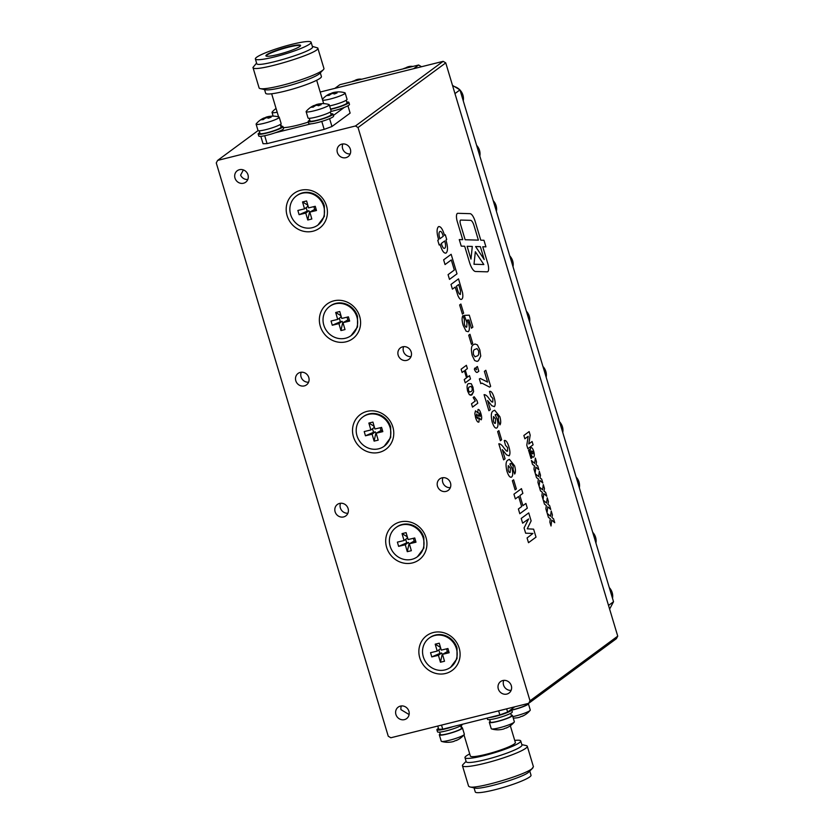 <?xml version="1.0" encoding="UTF-8"?>
<svg xmlns="http://www.w3.org/2000/svg" width="834" height="834" viewBox="0 0 834 834"><rect width="100%" height="100%" fill="white"/><g stroke="black" fill="none" stroke-linecap="round" stroke-linejoin="round"><path stroke-width="1.25" d="M418.637 65.01L413.633 68.701L334.872 88.373L339.876 84.682L418.637 65.01L421.514 66.73M452.508 85.402L459.972 89.895L613.532 601.741L609.612 609.081M459.972 89.895L454.957 93.596L608.518 605.432L613.532 601.741M438.455 728.416A12.937 1.678 -16.7 0 0 436.901 729.792A12.937 1.678 -16.7 0 0 449.63 727.728A12.937 1.678 -16.7 0 0 453.373 726.518M436.901 729.792L437.516 731.845A12.937 1.678 -16.7 0 0 450.245 729.771A12.937 1.678 -16.7 0 0 462.297 724.412L462.265 724.308M489.214 717.574A12.937 1.678 -16.7 0 0 499.639 715.228A12.937 1.678 -16.7 0 0 511.69 709.87A12.937 1.678 -16.7 0 0 511.013 709.567M487.15 718.084L487.536 719.346A12.937 1.678 -16.7 0 0 500.254 717.282A12.937 1.678 -16.7 0 0 512.305 711.913L511.69 709.87M460.691 725.809L461.421 728.238A10.998 1.418 163.3 0 1 451.298 732.763A10.998 1.418 163.3 0 1 440.362 734.556L439.633 732.127M510.7 713.32L511.43 715.749A10.998 1.418 163.3 0 1 501.317 720.274A10.998 1.418 163.3 0 1 490.371 722.067L489.641 719.638M527.255 703.698L527.349 704.021A10.998 1.418 163.3 0 1 522.355 706.815A10.998 1.418 163.3 0 1 511.732 709.974M330.629 109.337A12.937 1.678 -16.7 0 0 336.811 107.722A12.937 1.678 -16.7 0 0 348.862 102.353A12.937 1.678 -16.7 0 0 346.756 102.071M330.994 111.433A12.937 1.678 -16.7 0 0 337.426 109.765A12.937 1.678 -16.7 0 0 349.477 104.396L348.862 102.353M330.535 109.045A10.998 1.418 -16.7 0 0 341.575 105.866A10.998 1.418 -16.7 0 0 347.007 102.916L346.204 100.257M309.779 120.117A12.937 1.678 -16.7 0 0 308.173 121.514A12.937 1.678 -16.7 0 0 320.902 119.45A12.937 1.678 -16.7 0 0 332.954 114.081A12.937 1.678 -16.7 0 0 330.837 113.799M308.173 121.514L308.788 123.568A12.937 1.678 -16.7 0 0 321.517 121.493A12.937 1.678 -16.7 0 0 333.569 116.135L332.954 114.081M259.77 132.606A12.937 1.678 -16.7 0 0 258.165 134.003A12.937 1.678 -16.7 0 0 270.883 131.939A12.937 1.678 -16.7 0 0 282.934 126.57A12.937 1.678 -16.7 0 0 280.829 126.288M258.165 134.003L258.78 136.057A12.937 1.678 -16.7 0 0 271.498 133.982A12.937 1.678 -16.7 0 0 283.55 128.624L282.934 126.57M309.237 118.303L310.029 120.961A10.998 1.418 -16.7 0 0 320.975 119.168A10.998 1.418 -16.7 0 0 331.088 114.644L330.295 111.985M259.218 130.792L260.02 133.45A10.998 1.418 -16.7 0 0 270.956 131.657A10.998 1.418 -16.7 0 0 281.079 127.133L280.287 124.475M351.854 81.69A12.937 12.062 53.6 0 1 356.9 80.429M403.041 68.899A12.937 12.062 53.6 0 1 408.097 67.637M277.19 112.215A12.072 1.564 163.3 0 1 273.938 112.705A12.072 1.564 163.3 0 1 272.02 112.434A12.072 1.564 163.3 0 1 272.155 112.079A21.559 21.559 0 0 1 276.064 108.451M264.545 117.896A21.142 17.253 -143.2 0 1 265.139 117.709A21.496 11.071 68.8 0 1 266.734 116.969A21.496 11.071 68.8 0 1 267.078 116.875A21.496 18.212 -94.7 0 1 268.027 116.635A21.496 18.212 -94.7 0 1 270.508 116.28A21.142 10.967 99.9 0 1 271.498 116.145A21.559 21.559 0 0 1 278.931 117.01A12.072 1.564 163.3 0 1 279.234 117.229A12.072 1.564 163.3 0 1 271.217 121.201A12.072 1.564 163.3 0 1 258.019 124.443A12.072 1.564 163.3 0 1 256.111 124.172A12.072 1.564 163.3 0 1 256.236 123.818A21.559 21.559 0 0 1 263.263 118.313A21.496 11.071 -111.2 0 1 264.534 117.865L264.743 118.543M271.498 116.145A21.142 10.967 99.9 0 1 272.197 116.145A21.496 18.212 85.3 0 0 268.767 116.739A21.496 11.071 68.8 0 1 271.102 117.219A21.142 14.814 122.7 0 0 268.558 118.209A21.496 11.071 -111.2 0 0 266.223 117.73A21.496 18.212 85.3 0 0 263.19 119.637A21.142 8.528 -140 0 0 261.501 119.773A21.496 18.212 -94.7 0 1 264.534 117.865M279.234 117.229L281.131 123.547A12.072 1.564 163.3 0 1 273.114 127.519A12.072 1.564 163.3 0 1 259.916 130.761A12.072 1.564 163.3 0 1 258.008 130.479L256.111 124.172M314.554 105.407A21.142 17.253 -143.2 0 1 315.158 105.22A21.496 11.071 68.8 0 1 316.743 104.479A21.496 11.071 68.8 0 1 317.097 104.386A21.496 18.212 -94.7 0 1 318.035 104.146A21.496 18.212 -94.7 0 1 320.517 103.791A21.142 10.967 99.9 0 1 321.507 103.656A21.559 21.559 0 0 1 328.94 104.521A12.072 1.564 163.3 0 1 329.242 104.74A12.072 1.564 163.3 0 1 321.236 108.712A12.072 1.564 163.3 0 1 308.038 111.954A12.072 1.564 163.3 0 1 306.12 111.683A12.072 1.564 163.3 0 1 306.255 111.329A21.559 21.559 0 0 1 313.271 105.824A21.496 11.071 -111.2 0 1 314.543 105.376L314.752 106.054M321.507 103.656A21.142 10.967 99.9 0 1 322.205 103.656A21.496 18.212 85.3 0 0 318.786 104.25A21.496 11.071 68.8 0 1 321.121 104.73A21.142 14.814 122.7 0 0 318.567 105.72A21.496 11.071 -111.2 0 0 316.232 105.24A21.496 18.212 85.3 0 0 313.209 107.148A21.142 8.528 -140 0 0 311.52 107.284A21.496 18.212 -94.7 0 1 314.543 105.376M329.242 104.74L331.14 111.058A12.072 1.564 163.3 0 1 323.133 115.029A12.072 1.564 163.3 0 1 309.935 118.272A12.072 1.564 163.3 0 1 308.017 117.99L306.12 111.683M337.426 91.917A21.142 10.967 99.9 0 1 338.124 91.917A21.496 18.212 85.3 0 0 334.695 92.511A21.496 11.071 68.8 0 1 337.03 93.001A21.142 14.814 122.7 0 0 334.486 93.981A21.496 11.071 -111.2 0 0 332.151 93.502A21.496 18.212 85.3 0 0 329.117 95.41A21.142 8.528 -140 0 0 327.428 95.556A21.496 18.212 -94.7 0 1 330.462 93.648A21.142 17.253 -143.2 0 1 331.067 93.481A21.496 11.071 68.8 0 1 332.662 92.741A21.496 11.071 68.8 0 1 333.006 92.657A21.496 18.212 -94.7 0 1 333.954 92.407A21.496 18.212 -94.7 0 1 336.436 92.063A21.142 10.967 99.9 0 1 337.426 91.917A21.559 21.559 0 0 1 344.859 92.782A12.072 1.564 163.3 0 1 345.161 93.012A12.072 1.564 163.3 0 1 337.144 96.984A12.072 1.564 163.3 0 1 323.946 100.216A12.072 1.564 163.3 0 1 322.654 100.236M330.66 94.325L330.462 93.648A21.496 11.071 -111.2 0 0 329.19 94.086A21.559 21.559 0 0 0 322.393 99.329M345.161 93.012L347.059 99.329A12.072 1.564 163.3 0 1 341.419 102.446A12.072 1.564 163.3 0 1 329.607 105.928M512.827 716.635A12.072 1.564 -16.7 0 0 530.143 710.38A12.072 1.564 -16.7 0 0 530.278 710.026L528.381 703.708A12.072 1.564 -16.7 0 0 528.089 703.489M513.264 718.084A21.559 21.559 0 0 0 514.88 718.053A21.142 9.174 -80.8 0 0 515.443 717.98A21.496 19.307 88.7 0 0 517.716 717.699A21.559 21.559 0 0 0 519.384 717.303A21.496 9.038 -110.2 0 0 520.656 716.677A21.142 18.212 31.7 0 0 523.366 715.687A21.496 9.038 69.8 0 1 522.678 716.093A21.496 9.038 69.8 0 1 521.792 716.375L521.782 716.333M511.774 710.13A12.072 1.564 -16.7 0 0 528.381 703.708M490.183 721.452A12.072 1.564 -16.7 0 0 489.339 722.38L491.236 728.697A12.072 1.564 -16.7 0 0 491.539 728.916A12.072 1.564 -16.7 0 0 503.246 726.727A12.072 1.564 -16.7 0 0 514.234 722.108A12.072 1.564 -16.7 0 0 514.359 721.754L512.462 715.436A12.072 1.564 -16.7 0 0 511.252 715.134M491.539 728.916A21.559 21.559 0 0 0 498.972 729.781A21.142 9.174 -80.8 0 0 499.524 729.719A21.496 19.307 88.7 0 0 501.797 729.427A21.559 21.559 0 0 0 503.465 729.041A21.496 9.038 -110.2 0 0 504.737 728.416A21.142 18.212 31.7 0 0 507.458 727.415A21.496 9.038 69.8 0 1 506.77 727.821A21.496 9.038 69.8 0 1 505.884 728.113L505.863 728.061M489.339 722.38A12.072 1.564 -16.7 0 0 501.349 720.409A12.072 1.564 -16.7 0 0 512.462 715.436M440.175 733.941A12.072 1.564 -16.7 0 0 439.33 734.869L441.228 741.186A12.072 1.564 -16.7 0 0 441.53 741.405A12.072 1.564 -16.7 0 0 453.237 739.216A12.072 1.564 -16.7 0 0 464.215 734.598A12.072 1.564 -16.7 0 0 464.35 734.243L462.453 727.936A12.072 1.564 -16.7 0 0 461.233 727.623M441.53 741.405A21.559 21.559 0 0 0 448.953 742.27A21.142 9.174 -80.8 0 0 449.516 742.208A21.496 19.307 88.7 0 0 451.788 741.916A21.559 21.559 0 0 0 453.456 741.53A21.496 9.038 -110.2 0 0 454.728 740.905A21.142 18.212 31.7 0 0 457.449 739.904A21.496 9.038 69.8 0 1 456.751 740.311A21.496 9.038 69.8 0 1 455.864 740.602L455.854 740.55M439.33 734.869A12.072 1.564 -16.7 0 0 451.34 732.898A12.072 1.564 -16.7 0 0 462.453 727.936M612.51 598.343A12.072 11.259 -126.4 0 0 609.289 587.584M595.924 543.059A12.072 11.259 -126.4 0 0 592.703 532.301M579.349 487.786A12.072 11.259 -126.4 0 0 576.117 477.027M562.762 432.502A12.072 11.259 -126.4 0 0 559.531 421.743M546.176 377.229A12.072 11.259 -126.4 0 0 542.944 366.46M529.59 321.945A12.072 11.259 -126.4 0 0 526.358 311.186M513.004 266.671A12.072 11.259 -126.4 0 0 509.782 255.902M496.418 211.388A12.072 11.259 -126.4 0 0 493.196 200.629M479.842 156.104A12.072 11.259 -126.4 0 0 476.61 145.345M463.256 100.831A12.072 11.259 -126.4 0 0 460.024 90.072M459.701 89.738A12.072 11.259 -126.4 0 0 454.467 86.59M412.945 66.428A12.072 11.259 -126.4 0 0 405.564 67.971M361.748 79.22A12.072 11.259 -126.4 0 0 354.367 80.752M463.996 734.858L470.355 756.052A23.498 3.044 -16.7 0 0 489.839 753.342A23.498 3.044 -16.7 0 0 514.317 743.938A23.498 3.044 -16.7 0 0 515.36 742.552L510.325 725.747M469.719 753.926A29.096 3.763 -16.7 0 0 464.986 757.668A29.096 3.763 -16.7 0 0 489.11 754.301A29.096 3.763 -16.7 0 0 519.436 742.667A29.096 3.763 -16.7 0 0 520.729 740.936A29.096 3.763 -16.7 0 0 514.724 740.425M464.986 757.668L466.216 761.765A29.096 3.763 -16.7 0 0 490.34 758.398A29.096 3.763 -16.7 0 0 520.666 746.764A29.096 3.763 -16.7 0 0 521.959 745.033L520.729 740.936M466.091 761.348L463.006 764.528A33.84 4.378 -16.7 0 0 462.453 765.727A33.84 4.378 -16.7 0 0 490.517 761.807A33.84 4.378 -16.7 0 0 525.785 748.275A33.84 4.378 -16.7 0 0 527.286 746.274A33.84 4.378 -16.7 0 0 526.16 745.575L521.834 744.626M462.453 765.727L468.593 786.201L469.719 786.889C476.193 789.277 524.19 775.276 531.925 768.75L533.426 766.748L527.286 746.274M469.719 786.889L474.88 788.036C480.447 790.09 521.73 778.049 528.37 772.43L532.874 767.947M529.788 771.127L531.018 775.213A29.096 3.763 163.3 0 1 529.726 776.934A29.096 3.763 163.3 0 1 499.399 788.568A29.096 3.763 163.3 0 1 475.265 791.935L474.035 787.849M266.036 56.003A18.108 2.346 163.3 0 1 288.627 47.142A18.108 2.346 163.3 0 1 300.574 45.641M288.501 46.735A18.108 2.346 -16.7 0 0 265.9 55.815A18.108 2.346 -16.7 0 0 283.914 52.865A18.108 2.346 -16.7 0 0 300.584 45.411A18.108 2.346 -16.7 0 0 288.501 46.735M308.351 122.098A23.498 3.044 163.3 0 1 283.237 127.571M312.343 46.35L317.785 47.997L323.936 68.471A33.84 4.378 163.3 0 1 323.383 69.67L319.693 73.465A29.096 3.763 163.3 0 1 283.841 87.028A29.096 3.763 163.3 0 1 265.389 89.759L260.218 88.612A33.84 4.378 163.3 0 1 259.103 87.924L252.963 67.45L256.601 63.071M320.298 72.85L321.403 76.53A29.096 3.763 163.3 0 1 294.611 88.498A29.096 3.763 163.3 0 1 265.65 93.252L264.545 89.572M323.383 69.67A33.84 4.378 163.3 0 1 281.683 85.443A33.84 4.378 163.3 0 1 260.218 88.612M317.785 47.997C321.424 52.803 252.577 73.465 252.963 67.45M311.113 42.253L312.469 46.756C315.586 50.895 256.392 68.659 256.716 63.488L255.371 58.985A29.096 3.763 -16.7 0 0 284.321 54.22A29.096 3.763 -16.7 0 0 311.113 42.253A29.096 3.763 -16.7 0 0 291.702 44.379A29.096 3.763 -16.7 0 0 255.371 58.985M417.427 556.737L423.849 548.105L423.849 537.565A18.108 16.889 -126.4 0 0 396.567 527.119L395.942 527.578A18.108 16.889 53.6 0 1 420.284 532.134A18.108 16.889 53.6 0 1 417.427 556.737A18.108 16.889 53.6 0 1 390.103 546.134A18.108 16.889 53.6 0 1 395.942 527.578M384.266 446.169L390.677 437.548L390.687 427.008A18.108 16.889 -126.4 0 0 363.405 416.562L362.78 417.021A18.108 16.889 53.6 0 1 387.112 421.577A18.108 16.889 53.6 0 1 384.266 446.169A18.108 16.889 53.6 0 1 356.931 435.577A18.108 16.889 53.6 0 1 362.78 417.021M351.093 335.612L357.505 326.991L357.515 316.451A18.108 16.889 -126.4 0 0 330.233 306.005L329.607 306.464A18.108 16.889 53.6 0 1 353.939 311.019A18.108 16.889 53.6 0 1 351.093 335.612A18.108 16.889 53.6 0 1 323.769 325.02A18.108 16.889 53.6 0 1 329.607 306.464M450.6 667.294L457.011 658.662L457.022 648.122A18.108 16.889 -126.4 0 0 429.739 637.676L429.114 638.135A18.108 16.889 53.6 0 1 453.446 642.691A18.108 16.889 53.6 0 1 450.6 667.294A18.108 16.889 53.6 0 1 423.276 656.692A18.108 16.889 53.6 0 1 429.114 638.135M317.921 225.055L324.343 216.433L324.343 205.894A18.108 16.889 -126.4 0 0 297.06 195.448L296.435 195.907A18.108 16.889 53.6 0 1 320.777 200.462A18.108 16.889 53.6 0 1 317.921 225.055A18.108 16.889 53.6 0 1 290.597 214.463A18.108 16.889 53.6 0 1 296.435 195.907M487.494 271.811L487.494 271.811A6.901 2.325 76 0 0 487.786 271.665A6.901 2.325 76 0 0 487.827 263.638L482.761 246.749L485.93 246.843L483.96 240.275L480.791 240.192L475.192 221.51A10.352 3.492 76 0 0 470.001 213.66L457.824 213.306A6.901 2.325 76 0 0 457.595 213.327A6.901 2.325 76 0 0 457.261 221.5L462.714 239.671L459.263 239.577L461.233 246.134L464.684 246.228L469.511 262.324A12.072 4.066 76 0 0 475.568 271.498L487.275 271.832A6.901 2.325 76 0 0 487.494 271.811A6.901 2.325 76 0 0 487.786 271.665A6.901 2.325 76 0 0 487.827 263.638L482.761 246.749L485.93 246.843L483.96 240.275L480.791 240.192L475.192 221.51A10.352 3.492 76 0 0 470.001 213.66L457.824 213.306A6.901 2.325 76 0 0 457.595 213.327L457.595 213.327M342.826 143.959A7.11 6.63 -126.4 0 0 350.176 153.925M350.374 149.265A7.11 6.63 -126.4 0 0 339.647 145.158A7.11 6.63 -126.4 0 0 338.531 154.822A7.11 6.63 -126.4 0 0 350.374 149.265M243.382 169.928L240.599 175.14A7.11 6.63 -126.4 0 0 247.792 179.498M247.979 174.827A7.11 6.63 -126.4 0 0 237.263 170.73A7.11 6.63 -126.4 0 0 236.147 180.394A7.11 6.63 -126.4 0 0 247.979 174.827M503.757 680.377A7.11 6.63 -126.4 0 0 511.106 690.344M511.305 685.673A7.11 6.63 -126.4 0 0 500.577 681.576A7.11 6.63 -126.4 0 0 499.462 691.23A7.11 6.63 -126.4 0 0 511.305 685.673M408.91 711.246A7.11 6.63 -126.4 0 0 398.193 707.138A7.11 6.63 -126.4 0 0 397.078 716.802A7.11 6.63 -126.4 0 0 408.91 711.246M401.373 705.95A7.11 6.63 -126.4 0 0 400.956 709.64L409.108 714.55M403.635 346.652A7.11 6.63 -126.4 0 0 410.985 356.618M411.183 351.948A7.11 6.63 -126.4 0 0 400.456 347.851A7.11 6.63 -126.4 0 0 399.34 357.515A7.11 6.63 -126.4 0 0 411.183 351.948M301.251 372.225A7.11 6.63 -126.4 0 0 308.601 382.191M308.788 377.521A7.11 6.63 -126.4 0 0 298.072 373.423A7.11 6.63 -126.4 0 0 296.956 383.077A7.11 6.63 -126.4 0 0 308.788 377.521M340.564 503.256A7.11 6.63 -126.4 0 0 347.914 513.223M348.101 508.552A7.11 6.63 -126.4 0 0 337.384 504.455A7.11 6.63 -126.4 0 0 336.269 514.109A7.11 6.63 -126.4 0 0 348.101 508.552M442.948 477.684A7.11 6.63 -126.4 0 0 450.297 487.65M450.496 482.98A7.11 6.63 -126.4 0 0 439.768 478.883A7.11 6.63 -126.4 0 0 438.653 488.547A7.11 6.63 -126.4 0 0 450.496 482.98M326.49 205.842A21.559 20.099 -126.4 0 0 291.639 195.49A21.559 20.099 -126.4 0 0 302.283 230.945A21.559 20.099 -126.4 0 0 326.49 205.842M459.169 648.07A21.559 20.099 -126.4 0 0 424.318 637.718A21.559 20.099 -126.4 0 0 434.952 673.184A21.559 20.099 -126.4 0 0 459.169 648.07M359.662 316.399A21.559 20.099 -126.4 0 0 324.812 306.047A21.559 20.099 -126.4 0 0 335.445 341.502A21.559 20.099 -126.4 0 0 359.662 316.399M392.835 426.956A21.559 20.099 -126.4 0 0 357.974 416.604A21.559 20.099 -126.4 0 0 368.618 452.07A21.559 20.099 -126.4 0 0 392.835 426.956M426.007 537.513A21.559 20.099 -126.4 0 0 391.146 527.161A21.559 20.099 -126.4 0 0 401.79 562.627A21.559 20.099 -126.4 0 0 426.007 537.513M445.752 62.884L617.733 636.144L616.378 638.688L528.662 703.343L390.833 737.767L388.248 736.214L216.267 162.943L217.622 160.409L355.451 125.986L443.167 61.33L445.752 62.884L358.036 127.539L530.017 700.81L617.733 636.144M474.171 396.723L476.975 400.57L477.767 403.218L472.513 407.107L471.512 403.792L475.265 401.029L473.159 397.464L474.171 396.723L476.975 400.57L477.767 403.218L472.513 407.107M462.119 372.485L461.129 369.181L466.394 365.302L467.384 368.607L465.299 370.15L467.415 377.208L469.5 375.665L470.501 378.97L465.236 382.848L464.236 379.543L466.54 377.854L464.413 370.796L462.119 372.485L464.413 370.796L466.54 377.854M530.862 453.571C530.038 450.568 530.049 448.65 530.904 447.785L530.904 447.785C531.852 447.285 532.79 448.463 533.729 451.33C534.531 454.301 534.5 456.219 533.656 457.063L533.656 457.063C532.717 457.543 531.79 456.375 530.862 453.571L530.862 453.571C531.79 456.375 532.717 457.543 533.656 457.063L533.656 457.063C534.5 456.219 534.531 454.301 533.729 451.33L533.729 451.33C532.79 448.463 531.852 447.285 530.904 447.785L530.904 447.785M532.551 464.434L531.373 460.504L534.657 463.381L535.355 458.106L536.533 462.036L536.022 464.653L537.68 465.862L538.858 469.792L535.835 467.113L535.147 473.066L533.969 469.135L534.427 465.82L532.551 464.434M540.495 490.892L539.317 486.962L542.6 489.839L543.288 484.564L544.466 488.495L543.966 491.111L545.613 492.321L546.791 496.251L543.768 493.572L543.08 499.524L541.902 495.594L542.361 492.279L540.495 490.892M548.428 517.351L547.25 513.41L550.534 516.298L551.232 511.023L552.41 514.953L551.899 517.56L553.557 518.779L554.735 522.709L551.712 520.03L551.024 525.983L549.846 522.053L550.304 518.738L548.428 517.351M515.36 498.909L513.942 494.187L521.458 488.641L522.876 493.374L519.884 495.573L522.908 505.654L525.9 503.444L527.317 508.177L519.801 513.713L518.383 508.99L521.657 506.572L518.633 496.491L515.36 498.909L518.633 496.491L521.657 506.572M508.146 459.993L509.418 459.357L514.609 465.841C515.693 469.823 515.714 472.555 514.672 474.025L513.098 469.417L513.181 466.154C511.961 463.589 510.867 462.891 509.887 464.038L511.857 468.01C513.077 472.711 513.014 475.714 511.659 477.017L511.179 477.257L511.659 477.017C510.074 477.892 508.49 475.922 506.895 471.095C505.467 464.621 505.884 460.921 508.146 459.993L509.418 459.357L514.609 465.841C515.693 469.823 515.714 472.555 514.672 474.025L514.672 474.025M513.181 466.154L513.181 466.154C511.961 463.589 510.867 462.891 509.887 464.038L510.658 463.735L509.887 464.038L511.857 468.01C513.077 472.711 513.004 475.714 511.659 477.017L511.659 477.017C510.074 477.892 508.49 475.922 506.895 471.095L506.895 471.095M500.369 440.727L497.627 431.585L498.878 430.667L501.62 439.799L500.369 440.727L501.62 439.799L498.878 430.667M489.516 391.417L489.516 391.417C491.122 390.844 492.665 392.918 494.155 397.63C495.479 402.155 495.552 405.178 494.364 406.679L491.768 405.689L487.598 400.518L490.34 409.65L488.891 410.714L484.074 394.649C485.638 394.597 487.369 396.025 489.266 398.944L491.612 401.811L492.758 402.103L492.873 398.464L490.788 396.244L489.516 391.417C491.122 390.844 492.665 392.918 494.155 397.63C495.479 402.155 495.552 405.178 494.364 406.679L491.768 405.689L487.598 400.518L490.34 409.65L488.891 410.714M484.074 394.649L484.074 394.649C485.638 394.597 487.369 396.025 489.266 398.944L491.612 401.811L492.758 402.103M490.788 396.244L492.873 398.464M475.953 367.565L477.392 366.501L478.81 371.224L477.757 371.995C476.808 373.038 475.682 372.173 474.379 369.399L474.702 368.107L476.61 369.764L475.953 367.565M476.61 369.764L474.702 368.107M471.45 344.338L468.708 335.205L469.969 334.278L472.711 343.41L471.45 344.338L472.711 343.41L469.969 334.278M462.38 314.105L459.638 304.963L460.889 304.045L463.631 313.177L462.38 314.105L463.631 313.177L460.889 304.045M443.625 259.843L451.152 254.297L457.011 273.823L449.495 279.369L448.077 274.647L454.342 270.028L451.309 259.947L445.043 264.566L443.625 259.843M438.371 226.796L438.371 226.796C440.488 225.91 442.531 228.756 444.522 235.334L445.293 234.771L446.711 239.494L445.94 240.067C447.91 246.655 447.994 250.951 446.211 252.942L445.669 253.202L446.211 252.942C444.084 253.817 442.041 250.971 440.06 244.393L439.184 245.04L437.767 240.317L438.642 239.671C436.672 233.082 436.578 228.797 438.371 226.796L438.934 226.514L438.371 226.796C440.488 225.91 442.531 228.756 444.522 235.334L445.293 234.771L446.711 239.494L445.94 240.067C447.91 246.655 447.994 250.951 446.211 252.942L446.211 252.942C444.084 253.817 442.03 250.971 440.06 244.393L439.184 245.04M452.424 289.137L451.006 284.404L458.523 278.869L462.516 292.64C463.12 296.216 462.87 298.395 461.765 299.166L461.296 299.406L461.765 299.166C460.577 300 459.273 298.739 457.835 295.372L455.218 287.073L452.414 289.137L455.218 287.073L456.188 290.305M463.141 325.281C461.827 320.579 461.775 317.347 462.985 315.586L464.371 319.558L464.34 324.155C465.174 326.626 465.977 327.574 466.769 327.022L466.946 322.664L464.277 315.388L469.292 315.158L472.878 327.126L471.439 328.2L468.979 320.016L467.353 320.037L468.541 322.862C469.73 327.564 469.615 330.514 468.218 331.724L466.091 331.161L463.141 325.281M466.769 327.022L466.769 327.022C465.977 327.574 465.174 326.626 464.34 324.155L464.371 319.558L462.985 315.586M473.629 344.661L474.963 343.994L477.382 344.859L479.831 349.894L480.738 356.087L478.424 360.736L477.079 361.414L474.661 360.549L472.211 355.513C470.814 349.05 471.283 345.432 473.629 344.661L474.963 343.994L477.382 344.859L479.831 349.894L480.738 356.087L478.424 360.736L477.079 361.414L474.661 360.549M479.352 378.907L480.332 378.469L487.598 382.066L484.387 371.349L485.826 370.286L490.653 386.351L489.589 387.132L481.896 383.108L480.77 383.63L479.352 378.907L480.332 378.469L487.598 382.066L484.377 371.349M493.405 410.86L494.677 410.224L499.868 416.698C500.953 420.68 500.973 423.411 499.931 424.892L498.357 420.284L498.44 417.021C497.22 414.456 496.126 413.747 495.146 414.894L497.106 418.877C498.325 423.568 498.263 426.57 496.918 427.884L496.438 428.113L496.918 427.884C495.333 428.759 493.738 426.779 492.154 421.962C490.715 415.488 491.143 411.777 493.405 410.86L494.677 410.224L499.868 416.698C500.953 420.68 500.973 423.411 499.931 424.892L499.931 424.892M498.44 417.021L498.44 417.021C497.22 414.456 496.115 413.747 495.146 414.894L495.917 414.602L495.146 414.894L497.106 418.877C498.325 423.578 498.263 426.57 496.918 427.884L496.918 427.884C495.333 428.759 493.738 426.779 492.154 421.962L492.154 421.962M504.257 440.55L504.257 440.55C505.863 439.977 507.406 442.051 508.896 446.774C510.22 451.298 510.293 454.311 509.105 455.823L506.509 454.822L502.339 449.662L505.081 458.783L503.642 459.857L498.815 443.792C500.39 443.74 502.11 445.168 504.007 448.077L506.353 450.944L507.499 451.236L507.614 447.597L505.529 445.377L504.257 440.55C505.863 439.977 507.406 442.051 508.896 446.774C510.22 451.298 510.293 454.311 509.115 455.823L506.509 454.822L502.339 449.662L505.081 458.783L503.642 459.857M498.815 443.792L498.815 443.792C500.379 443.74 502.11 445.168 504.007 448.077L506.353 450.944L507.499 451.236M505.529 445.377L507.614 447.597M515.11 489.86L512.368 480.728L513.619 479.8L516.361 488.933L515.11 489.86L516.361 488.933L513.619 479.8M522.637 523.168L521.219 518.435L528.735 512.9L531.133 520.885L527.244 528.808L533.614 529.163L536.012 537.148L528.495 542.694L527.078 537.972L532.947 533.447L525.639 533.197L524.065 527.932L528.6 518.957L522.626 523.168L528.6 518.957L524.065 527.932M544.456 504.122L543.278 500.181L546.562 503.069L547.26 497.794L548.438 501.724L547.928 504.33L549.585 505.55L550.763 509.48L547.74 506.801L547.052 512.754L545.874 508.823L546.333 505.508L544.456 504.122M536.523 477.663L535.345 473.733L538.628 476.61L539.317 471.335L540.505 475.265L539.994 477.882L541.652 479.091L542.83 483.022L539.796 480.342L539.118 486.295L537.93 482.365L538.399 479.05L536.523 477.663M523.867 435.473L529.131 431.595L530.184 435.119L528.766 443.98L532.102 441.52L533.103 444.824L527.839 448.702L526.775 445.179L528.193 436.318L524.857 438.778L523.867 435.473M528.506 450.099L529.246 449.547L531.758 457.929L531.018 458.471L528.506 450.099M468.635 383.577L471.262 383.713L472.972 387.237L473.618 391.573L471.054 395.295L469.354 394.691L467.645 391.167C466.665 386.642 466.998 384.109 468.635 383.577L471.262 383.713L472.972 387.237L473.618 391.573L471.992 394.826L469.354 394.691M475.495 410.828L477.705 412.767L478.028 409.494C479.039 409.223 480.009 410.63 480.916 413.695C481.844 416.75 481.916 418.804 481.135 419.856L479.31 418.136L478.904 422.035C477.788 422.546 476.694 421.107 475.609 417.719L474.827 413.56L475.495 410.828L477.705 412.767L478.028 409.494C479.039 409.223 480.009 410.63 480.916 413.695L480.916 413.695C481.844 416.75 481.916 418.804 481.135 419.856L479.31 418.136L478.914 422.035C477.788 422.546 476.694 421.107 475.609 417.719L475.609 417.719M358.036 127.539L355.451 125.986M528.662 703.343L530.017 700.81M320.204 92.032L443.167 61.33M258.071 130.584L217.622 160.409M347.924 105.772L350.124 113.111L331.953 126.507L324.165 129.374L267.068 143.625L264.701 135.733M260.833 136.349L263.044 143.719L267.068 143.625M443.261 236.262C442.124 232.373 440.946 230.799 439.737 231.55C438.694 232.613 438.747 235.011 439.893 238.753L443.261 236.262C442.124 232.373 440.946 230.799 439.737 231.55C438.694 232.613 438.747 235.011 439.893 238.753L443.271 236.262M444.835 248.178C445.888 247.125 445.836 244.727 444.678 240.984L441.311 243.476C442.479 247.396 443.657 248.959 444.835 248.178C445.888 247.125 445.836 244.727 444.678 240.984L441.311 243.476C442.479 247.396 443.657 248.959 444.845 248.178L444.845 248.178M451.152 254.297L457.011 273.823L449.495 279.369M454.332 270.028L451.309 259.947L445.043 264.566M458.523 278.869L462.516 292.64C463.12 296.216 462.87 298.395 461.765 299.166L461.765 299.166C460.577 300 459.273 298.739 457.835 295.372L457.835 295.372M459.43 287.011L458.679 284.519L456.469 286.145L457.313 288.981C458.168 292.526 459.169 294.35 460.326 294.465L460.504 290.785L458.679 284.519L456.469 286.145L457.313 288.981C458.168 292.526 459.169 294.35 460.326 294.465L460.326 294.465M464.277 315.388L469.292 315.158L472.878 327.126L471.439 328.2M468.979 320.016L467.353 320.037L468.541 322.862C469.73 327.564 469.615 330.514 468.218 331.724L466.091 331.161M477.006 348.581L475.026 349.394C473.597 349.561 473.076 351.291 473.472 354.586L475.036 356.816L477.006 356.014C478.445 355.847 478.966 354.116 478.58 350.822L477.006 348.581L475.026 349.394C473.597 349.561 473.076 351.291 473.472 354.586L475.036 356.816L477.006 356.014M477.392 366.501L478.81 371.224L477.757 371.995C476.808 373.038 475.682 372.173 474.379 369.399L474.379 369.399M485.826 370.286L490.653 386.351L489.589 387.132L481.896 383.108L480.77 383.63M495.615 419.002L493.551 416.51L493.374 420.941C494.093 423.026 494.771 423.776 495.427 423.213L495.615 419.002L493.551 416.52L493.374 420.941C494.093 423.026 494.771 423.776 495.427 423.213L495.427 423.213M510.356 468.135L508.292 465.653L508.114 470.084C508.834 472.159 509.511 472.92 510.168 472.346L510.356 468.135L508.292 465.653L508.114 470.084C508.834 472.159 509.511 472.92 510.168 472.346L510.168 472.346M521.458 488.641L522.876 493.374L519.884 495.573L522.908 505.654L525.9 503.444L527.317 508.177L519.801 513.713M528.735 512.9L531.133 520.896L527.244 528.808L533.614 529.163L536.012 537.148L528.495 542.694M547.25 513.41L550.534 516.298L551.232 511.023L552.41 514.953L551.899 517.56L553.557 518.779L554.735 522.709L551.712 520.03L551.024 525.983M543.278 500.192L546.562 503.069L547.26 497.794L548.438 501.724L547.928 504.33M547.928 504.341L549.585 505.55L550.763 509.48L547.74 506.801L547.052 512.754M539.317 486.962L542.6 489.839L543.288 484.564L544.466 488.495L543.966 491.111L545.613 492.321L546.791 496.251L543.768 493.572L543.08 499.524M535.345 473.733L538.628 476.61L539.317 471.335L540.505 475.265L539.994 477.882L541.652 479.091L542.83 483.022L539.796 480.342L539.118 486.295M531.373 460.504L534.657 463.381L535.355 458.106L536.533 462.036L536.022 464.653L537.68 465.862L538.858 469.792L535.835 467.113L535.147 473.066M529.131 431.595L530.184 435.119L528.766 443.98L532.102 441.52L533.103 444.824L527.839 448.702M526.775 445.179L528.193 436.318L524.857 438.778M533.093 451.955L531.727 450.944L531.498 452.966L532.822 453.915L533.093 451.955L531.727 450.944L531.498 452.966L532.822 453.915M529.246 449.547L531.758 457.929L531.018 458.471M466.394 365.302L467.384 368.607L465.299 370.15L467.415 377.208L469.5 375.665L470.501 378.97L465.236 382.848M471.002 386.319L469.615 386.893C468.614 387.007 468.249 388.217 468.52 390.521L469.625 392.084L471.002 391.521C472.002 391.407 472.367 390.187 472.096 387.883L471.002 386.319L469.615 386.893C468.614 387.007 468.249 388.217 468.52 390.521L469.625 392.084L471.002 391.521M478.08 415.78L476.579 414.06L476.402 417.073L477.955 418.699L478.08 415.78L476.579 414.06L476.402 417.073L477.955 418.699M480.113 414.31L478.935 412.861L478.883 415.176L480.071 416.604L480.113 414.31L478.935 412.861L478.883 415.176L480.071 416.604M459.263 239.577L462.714 239.671L457.261 221.5M474.004 264.253L483.824 264.534L475.338 251.732L474.004 264.253L483.824 264.534L475.338 251.732L474.004 264.253M460.743 220.061L460.743 220.061A3.451 1.168 76 0 0 460.639 220.072A3.451 1.168 76 0 0 460.472 224.158L465.143 239.744L478.393 240.119L474.025 225.576A6.901 2.325 76 0 0 470.574 220.343L460.743 220.061A3.451 1.168 76 0 0 460.639 220.072A3.451 1.168 76 0 0 460.472 224.158L465.143 239.744L478.393 240.119L474.025 225.576M467.113 246.301L470.96 259.113L472.305 246.447L467.113 246.301L470.96 259.113L472.305 246.447L467.113 246.301M480.363 246.676L475.609 246.541L484.21 259.52L480.363 246.676L475.609 246.541L484.21 259.52L480.363 246.676M309.831 212.107L311.843 219.019L307.777 219.999L305.765 213.087L299.104 214.682L297.874 210.449L304.535 208.854L302.523 201.943L306.589 200.963L308.601 207.885L315.252 206.29L316.482 210.512L309.831 212.107L314.689 209.376L313.886 206.613M306.172 207.645L307.193 211.179L308.903 210.762L309.925 212.42M308.903 210.762L305.765 213.087M307.777 219.999L309.424 212.545M307.652 204.643L307.673 206.54L304.535 208.854M302.523 201.943L307.162 204.757M299.104 214.682L307.193 211.179M316.482 210.512L314.689 209.376M442.51 654.346L444.512 661.258L440.446 662.227L438.434 655.316L431.783 656.911L430.553 652.688L437.204 651.093L435.202 644.171L439.268 643.202L441.28 650.113L447.931 648.518L449.161 652.741L442.51 654.346L447.358 651.615L446.555 648.852M438.851 649.884L439.872 653.408L441.582 653.001L442.593 654.659M441.582 653.001L438.434 655.316M440.446 662.227L442.103 654.773M440.331 646.871L440.352 648.769L437.204 651.093M435.202 644.171L439.841 646.996M431.783 656.911L439.872 653.408M449.161 652.741L447.358 651.615M342.993 322.664L345.005 329.576L340.939 330.556L338.927 323.644L332.276 325.239L331.046 321.007L337.697 319.412L335.695 312.5L339.761 311.53L341.773 318.442L348.424 316.847L349.654 321.069L342.993 322.664L347.851 319.933L347.048 317.17M339.334 318.213L340.366 321.736L342.076 321.319L343.087 322.987M342.076 321.319L338.927 323.644M340.939 330.556L342.597 323.102M340.825 315.2L340.845 317.097L337.697 319.412M335.695 312.5L340.335 315.315M332.276 325.239L340.366 321.736M349.654 321.069L347.851 319.933M376.165 433.221L378.177 440.143L374.112 441.113L372.1 434.201L365.448 435.796L364.218 431.564L370.869 429.969L368.857 423.057L372.923 422.087L374.935 428.999L381.597 427.404L382.816 431.626L376.165 433.221L381.023 430.5L380.221 427.727M372.506 428.77L373.528 432.293L375.248 431.876L376.259 433.544M375.248 431.876L372.1 434.201M374.112 441.113L375.759 433.659M373.997 425.757L374.018 427.654L370.869 429.969M368.857 423.057L373.496 425.872M365.448 435.796L373.528 432.293M382.816 431.626L381.023 430.5M409.338 543.778L411.35 550.701L407.284 551.67L405.272 544.758L398.61 546.353L397.391 542.131L404.042 540.536L402.03 533.614L406.095 532.645L408.107 539.556L414.759 537.961L415.989 542.183L409.338 543.778L414.196 541.058L413.393 538.295M405.678 539.327L406.7 542.851L408.41 542.444L409.431 544.102M408.41 542.444L405.272 544.758M407.284 551.67L408.931 544.216M407.169 536.314L407.18 538.211L404.042 540.536M402.03 533.614L406.669 536.429M398.61 546.353L406.7 542.851M415.989 542.183L414.196 541.058M311.082 123.839L275.241 132.783M344.286 107.419L333.371 115.467M324.165 129.374L321.778 121.41M331.953 126.507L329.597 118.647M514.724 706.825L507.635 712.059L499.847 714.915L442.739 729.177L438.715 729.27L437.746 726.049M498.617 710.849L499.847 714.915M506.665 708.837L507.635 712.059M441.52 725.111L442.739 729.177M334.695 92.511L335.059 93.721M333.308 93.658L333.006 92.657M318.786 104.25L319.151 105.459M317.4 105.386L317.097 104.386M268.767 116.739L269.132 117.948M267.38 117.875L267.078 116.875M272.02 112.434L273.125 116.103M268.027 116.635A21.559 21.559 0 0 0 266.734 116.969M318.035 104.146A21.559 21.559 0 0 0 316.743 104.479M333.954 92.407A21.559 21.559 0 0 0 332.662 92.741M522.678 716.093A21.559 21.559 0 0 0 530.143 710.38M506.77 727.821A21.559 21.559 0 0 0 514.234 722.108M456.751 740.311A21.559 21.559 0 0 0 464.215 734.598M461.827 727.644L461.192 725.528M271.655 93.773L278.598 116.906M280.766 124.13L281.402 126.247M316.67 80.262L323.675 103.635"/></g></svg>
